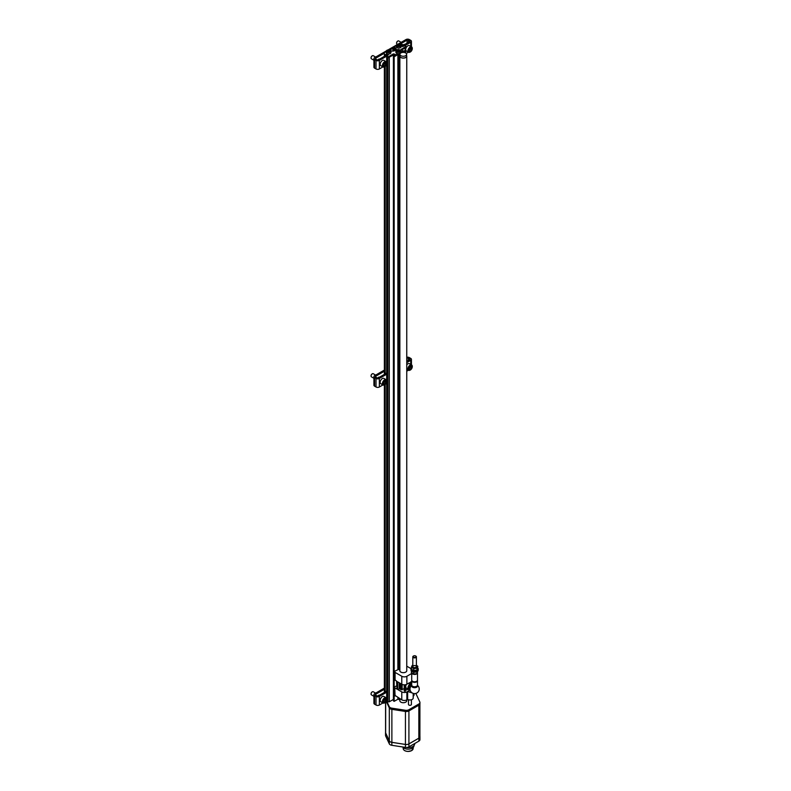 <?xml version="1.0" encoding="UTF-8"?>
<svg xmlns="http://www.w3.org/2000/svg" width="791" height="791" viewBox="0 0 791 791"><rect width="100%" height="100%" fill="white"/><g stroke="black" fill="none" stroke-linecap="round" stroke-linejoin="round"><path stroke-width="1.19" d="M398.229 45.898L400.197 45.097L397.715 44.8L397.418 45.443L398.229 45.888M397.833 45.255L399.386 45.216L399.386 44.642L399.781 45.512M388.015 51.791L389.983 50.99L387.501 50.693L387.204 51.336L388.015 51.791M387.62 51.158L389.172 51.108L389.172 50.535L389.567 51.761M386.68 56.715L386.68 701.538L389.132 701.864L393.453 699.412M386.245 51.455L384.307 52.661L384.466 56.29M394.314 47.687L395.075 48.419A3.609 2.086 0 0 1 396.054 49.457M384.307 54.668L384.634 55.835L387.353 54.915L384.693 56.161M399.851 49.971A2.343 1.355 180 0 1 399.9 50.001A2.343 1.355 180 0 1 400.592 50.96A2.343 1.355 180 0 1 398.239 52.315A2.343 1.355 180 0 1 395.895 50.96L395.895 52.315A2.343 1.355 0 0 0 397.883 53.65L395.905 54.797L393.859 53.907L393.859 54.797L389.083 57.259L393.404 54.826L393.404 699.432M399.9 54.322L399.9 56.092A3.362 1.938 0 0 0 400.879 57.466A3.362 1.938 0 0 0 404.537 57.881A3.362 1.938 0 0 0 406.614 56.092L406.614 54.322A3.362 1.938 0 0 0 403.252 52.384A3.362 1.938 0 0 0 399.9 54.322A3.362 1.938 0 0 0 400.879 55.696A3.362 1.938 0 0 0 404.537 56.112A3.362 1.938 0 0 0 406.614 54.322M394.729 55.291L395.905 55.677L397.913 54.52A2.314 1.335 0 0 0 399.92 54.114M394.729 55.588L393.453 56.329L394.165 56.734L397.873 54.599L399.9 55.182M399.9 55.825A3.451 1.987 0 0 0 399.86 56.121A3.451 1.987 0 0 0 403.311 58.109A3.451 1.987 0 0 0 406.752 56.121A3.451 1.987 0 0 0 406.614 55.558M400.681 52.977L404.379 50.842L402.649 51.02M400.553 52.552L400.553 53.175A2.314 1.335 0 0 0 400.533 53.007L402.54 51.553M401.571 50.11L406.01 47.193M401.521 50.08L405.279 47.905M396.459 45.562L394.314 46.798L394.314 47.984M400.028 44.177L407.029 40.143A0.9 0.524 0 0 1 408.304 40.143L409.728 40.964L409.728 41.705L402.916 45.413M401.68 46.283L402.817 45.344M401.156 45.71L402.916 44.603L400.246 44.266M384.357 55.667L384.357 56.349M384.357 66.948L384.357 374.38M384.357 384.98L384.357 692.412M384.634 54.955L386.789 54.006L388.322 54.589M387.372 702.022L387.372 57.417L389.083 57.259M388.322 54.886L386.572 55.983L388.351 56.794L393.354 53.907L393.354 54.797M393.453 56.329L393.453 700.935L394.165 701.35L397.873 699.214L399.86 699.778M394.165 56.734L394.165 701.35M397.873 54.599L397.873 669.631M397.873 697.593L397.873 699.214M398.891 54.599L398.891 669.453M398.891 698.186L398.891 699.214M399.86 698.74L399.86 700.737A3.451 1.987 0 0 0 403.311 702.724A3.451 1.987 0 0 0 406.752 700.737L406.752 699.916M404.379 50.842L404.379 52.493M400.592 52.087L402.649 50.812L401.007 49.487L406.119 46.451L404.854 45.641L402.708 46.58L401.156 45.977M392.959 48.587L392.959 51.079L392.959 48.558L394.205 47.806M390.082 50.179L391.07 50.921M395.53 50.169L395.53 50.13A3.035 1.75 0 0 0 395.559 49.892A3.035 1.75 0 0 0 394.669 48.656L394.669 50.683M394.669 48.656L394.086 50.891M392.959 48.528L394.086 48.993M394.314 47.094L395.075 47.539A3.609 2.086 0 0 1 396.133 49.012A3.609 2.086 0 0 1 390.833 50.851L391.07 50.644M393.859 53.907L393.354 53.907M397.913 53.65L397.913 54.52M386.987 50.298A2.343 1.355 0 0 0 386.245 51.277L386.245 52.641A2.343 1.355 0 0 0 386.937 53.59A2.343 1.355 0 0 0 389.488 53.887A2.343 1.355 0 0 0 390.942 52.641L390.942 51.277A2.343 1.355 0 0 0 390.2 50.298M397.201 44.395A2.343 1.355 0 0 0 396.459 45.384L396.459 46.738A2.343 1.355 0 0 0 397.141 47.697A2.343 1.355 0 0 0 399.702 47.994A2.343 1.355 0 0 0 401.156 46.738L401.156 45.384A2.343 1.355 0 0 0 400.414 44.395M400.562 52.107A2.343 1.355 180 0 1 400.592 52.315A2.343 1.355 180 0 1 397.883 53.65M397.586 50.228L399.633 50.664L398.901 51.445L396.855 51.01L397.586 50.228L398.288 50.713L398.288 50.12M387.026 701.825L389.291 706.689A3.609 2.086 0 0 0 391.842 708.163L405.447 710.269A3.609 2.086 0 0 0 408.927 709.725L418.894 703.98A3.609 2.086 0 0 0 419.942 702.507A3.609 2.086 0 0 0 419.823 701.963L416.175 694.112A3.609 2.086 0 0 0 415.671 693.47M386.226 701.271L389.291 707.866A3.609 2.086 0 0 0 391.842 709.339L405.447 711.445A3.609 2.086 0 0 0 408.927 710.911L418.894 705.157A3.609 2.086 0 0 0 419.942 703.683L419.942 702.507M385.563 702.171L385.563 732.496A3.609 2.086 0 0 0 385.682 733.03L389.32 740.86A3.609 2.086 0 0 0 391.871 742.334L405.437 744.44A3.609 2.086 0 0 0 408.917 743.896L418.844 738.161A3.609 2.086 0 0 0 419.902 736.688L419.902 703.99M385.563 732.179A3.609 2.086 0 0 0 385.524 732.486A3.609 2.086 0 0 0 385.642 733.03L389.291 740.88A3.609 2.086 0 0 0 391.842 742.353L405.447 744.46A3.609 2.086 0 0 0 408.927 743.916L418.894 738.171A3.609 2.086 0 0 0 419.942 736.698A3.609 2.086 0 0 0 419.902 736.381M385.524 732.486L385.524 735.432A3.609 2.086 0 0 0 385.642 735.976L389.291 743.827A3.609 2.086 0 0 0 391.842 745.3L405.447 747.406A3.609 2.086 0 0 0 408.927 746.862L418.894 741.118A3.609 2.086 0 0 0 419.942 739.644L419.942 736.698M414.662 743.56L414.662 743.916A6.496 3.747 180 0 1 406.08 747.465M413.94 745.636L413.94 745.804A5.774 3.332 180 0 1 409.214 749.087A5.774 3.332 180 0 1 402.767 746.991M399.218 51.435L398.288 50.713M384.357 688.111L374.608 693.737A2.343 1.355 0 0 0 373.916 694.696A2.343 1.355 0 0 0 374.608 695.655L376.032 696.485A2.343 1.355 0 0 0 379.354 696.485L386.68 692.254M373.916 694.696L373.916 703.248A2.343 1.355 0 0 0 374.608 704.208L376.032 705.028A2.343 1.355 0 0 0 379.354 705.028L382.923 702.972M386.68 691.077L378.335 695.892A0.9 0.524 0 0 1 377.06 695.892L375.626 695.071A0.9 0.524 0 0 1 375.626 694.33L384.357 689.287M377.782 696.04A1.958 1.127 -60 0 1 379.522 695.21M383.823 700.44A1.671 0.959 -60 0 1 384.841 699.175L385.86 699.264L385.86 700.628L384.841 701.894L383.823 701.805A1.671 0.959 -60 0 1 383.665 701.212A1.671 0.959 -60 0 1 383.823 700.44M384.841 699.175A1.671 0.959 -60 0 1 385.86 699.264A1.671 0.959 -60 0 1 385.86 700.628A1.671 0.959 -60 0 1 384.841 701.894A1.671 0.959 -60 0 1 383.823 701.805M384.723 702.813A3.065 1.77 -60 0 1 384.584 702.892L384.841 702.744A2.709 1.562 -60 0 1 382.923 701.637A2.709 1.562 -60 0 1 384.841 698.324A2.709 1.562 -60 0 1 386.759 699.432A2.709 1.562 -60 0 1 384.841 702.744L384.584 702.892A3.065 1.77 -60 0 1 383.052 703.041A3.065 1.77 -60 0 1 383.052 699.501A3.065 1.77 -60 0 1 386.117 697.731A3.065 1.77 -60 0 1 386.759 699.135A3.065 1.77 -60 0 1 386.75 699.293M383.052 703.041L380.817 701.755A3.065 1.77 -60 0 1 380.184 700.351A3.065 1.77 -60 0 1 382.35 696.594A3.065 1.77 -60 0 1 383.892 696.436L386.117 697.731M380.184 700.272L380.184 700.351A2.976 1.72 -60 0 1 380.184 700.272A2.976 1.72 -60 0 1 382.29 696.634A2.976 1.72 -60 0 1 382.32 696.614L382.35 696.594M373.916 696.317L371.424 694.874A1.809 1.038 -60 0 1 371.058 694.043A1.809 1.038 -60 0 1 372.334 691.838A1.809 1.038 -60 0 1 373.233 691.749L375.646 693.143M371.058 693.895A1.453 0.84 -60 0 1 371.058 693.756A1.453 0.84 -60 0 1 372.077 691.987A1.453 0.84 -60 0 1 372.195 691.917M384.574 699.363A1.444 0.831 -60 0 1 384.08 700.519L384.584 699.353M383.675 701.024L384.08 700.519A1.444 0.831 -60 0 1 383.694 700.895M384.584 699.887L385.86 700.628M383.675 701.222L384.841 701.894M404.903 45.67L410.747 42.289A2.343 1.355 0 0 0 411.439 41.33A2.343 1.355 0 0 0 410.747 40.371L409.323 39.55A2.343 1.355 0 0 0 406.001 39.55L398.288 44.009M396.538 45.018L388.074 49.902M386.324 50.911L374.608 57.674A2.343 1.355 0 0 0 373.916 58.633A2.343 1.355 0 0 0 374.608 59.592L376.032 60.423A2.343 1.355 0 0 0 379.354 60.423L386.572 56.25M373.916 58.633L373.916 67.186A2.343 1.355 0 0 0 374.608 68.145L376.032 68.965A2.343 1.355 0 0 0 379.354 68.965L382.923 66.909M387.6 55.301L386.888 54.895L378.335 59.829A0.9 0.524 0 0 1 377.06 59.829L375.626 58.999A0.9 0.524 0 0 1 375.626 58.267L384.307 53.254M403.133 45.512A1.958 1.127 -60 0 1 405.041 44.405M377.782 59.978A1.958 1.127 -60 0 1 379.522 59.147M389.825 50.07L394.205 47.539M409.728 41.705A0.9 0.524 0 0 0 409.728 40.964M406.248 53.442L408.453 52.166M409.343 49.645A1.671 0.959 -60 0 1 410.371 48.37L411.389 48.459L411.389 49.823L410.371 51.099L409.343 51A1.671 0.959 -60 0 1 409.184 50.416A1.671 0.959 -60 0 1 409.343 49.645M410.371 48.37A1.671 0.959 -60 0 1 411.389 48.459A1.671 0.959 -60 0 1 411.389 49.823A1.671 0.959 -60 0 1 410.371 51.099A1.671 0.959 -60 0 1 409.343 51M410.242 52.008A3.065 1.77 -60 0 1 410.114 52.087L410.371 51.949A2.709 1.562 -60 0 1 408.453 50.842A2.709 1.562 -60 0 1 410.371 47.519A2.709 1.562 -60 0 1 412.279 48.627A2.709 1.562 -60 0 1 410.371 51.949L410.114 52.087A3.065 1.77 -60 0 1 408.581 52.246A3.065 1.77 -60 0 1 408.581 48.696A3.065 1.77 -60 0 1 411.646 46.926A3.065 1.77 -60 0 1 412.279 48.33A3.065 1.77 -60 0 1 412.279 48.488M408.581 52.246L406.347 50.95A3.065 1.77 -60 0 1 405.714 49.546A3.065 1.77 -60 0 1 407.879 45.789A3.065 1.77 -60 0 1 409.412 45.641L411.646 46.926M405.714 49.477L405.714 49.546A2.976 1.72 -60 0 1 405.714 49.477A2.976 1.72 -60 0 1 407.82 45.829A2.976 1.72 -60 0 1 407.849 45.809M397.319 44.286L396.953 44.069A1.809 1.038 -60 0 1 396.578 43.248A1.809 1.038 -60 0 1 397.853 41.033A1.809 1.038 -60 0 1 398.753 40.944L401.175 42.338M396.588 43.09A1.453 0.84 -60 0 1 396.578 42.961A1.453 0.84 -60 0 1 397.606 41.181A1.453 0.84 -60 0 1 397.725 41.122M410.104 48.558A1.444 0.831 -60 0 1 409.6 49.724L410.114 48.548M409.204 50.219L409.6 49.724A1.444 0.831 -60 0 1 409.214 50.09M410.114 49.091L411.389 49.823M409.204 50.426L410.371 51.099M383.823 64.378A1.671 0.959 -60 0 1 384.841 63.112L385.86 63.201L385.86 64.565L384.841 65.831L383.823 65.742A1.671 0.959 -60 0 1 383.665 65.149A1.671 0.959 -60 0 1 383.823 64.378M384.841 63.112A1.671 0.959 -60 0 1 385.86 63.201A1.671 0.959 -60 0 1 385.86 64.565A1.671 0.959 -60 0 1 384.841 65.831A1.671 0.959 -60 0 1 383.823 65.742M384.723 66.751A3.065 1.77 -60 0 1 384.584 66.83L384.841 66.681A2.709 1.562 -60 0 1 382.923 65.574A2.709 1.562 -60 0 1 384.841 62.262A2.709 1.562 -60 0 1 386.759 63.369A2.709 1.562 -60 0 1 384.841 66.681L384.584 66.83A3.065 1.77 -60 0 1 383.052 66.978A3.065 1.77 -60 0 1 383.052 63.438A3.065 1.77 -60 0 1 386.117 61.668A3.065 1.77 -60 0 1 386.759 63.072A3.065 1.77 -60 0 1 386.75 63.221M383.052 66.978L380.817 65.693A3.065 1.77 -60 0 1 380.184 64.289A3.065 1.77 -60 0 1 382.35 60.531A3.065 1.77 -60 0 1 383.892 60.373L386.117 61.668M380.184 64.209L380.184 64.289A2.976 1.72 -60 0 1 380.184 64.209A2.976 1.72 -60 0 1 382.29 60.561A2.976 1.72 -60 0 1 382.32 60.551L382.35 60.531M373.916 60.245L371.424 58.811A1.809 1.038 -60 0 1 371.058 57.98A1.809 1.038 -60 0 1 372.334 55.775A1.809 1.038 -60 0 1 373.233 55.686L375.646 57.081M371.058 57.822A1.453 0.84 -60 0 1 371.058 57.694A1.453 0.84 -60 0 1 372.077 55.914A1.453 0.84 -60 0 1 372.195 55.854M384.574 63.3A1.444 0.831 -60 0 1 384.08 64.457L384.584 63.29M383.675 64.961L384.08 64.457A1.444 0.831 -60 0 1 383.694 64.832M384.584 63.824L385.86 64.565M383.675 65.159L384.841 65.831M406.752 362.634L410.747 360.32A2.343 1.355 0 0 0 411.439 359.361A2.343 1.355 0 0 0 410.747 358.412L409.323 357.581A2.343 1.355 0 0 0 406.752 357.295M384.357 370.079L374.608 375.705A2.343 1.355 0 0 0 373.916 376.664A2.343 1.355 0 0 0 374.608 377.623L376.032 378.454A2.343 1.355 0 0 0 379.354 378.454L386.68 374.222M373.916 376.664L373.916 385.217A2.343 1.355 0 0 0 374.608 386.176L376.032 386.997A2.343 1.355 0 0 0 379.354 386.997L382.923 384.94M386.68 373.045L378.335 377.861A0.9 0.524 0 0 1 377.06 377.861L375.626 377.04A0.9 0.524 0 0 1 375.626 376.298L384.357 371.256M377.782 378.009A1.958 1.127 -60 0 1 379.522 377.178M406.752 358.323L407.029 361.299M409.728 358.995L409.728 359.737A0.9 0.524 0 0 0 409.728 358.995L408.304 358.175A0.9 0.524 0 0 0 407.029 358.175M409.728 359.737L406.752 361.447M406.752 371.177L408.453 370.198M409.343 367.677A1.671 0.959 -60 0 1 410.371 366.401L411.389 366.5L411.389 367.855L410.371 369.13L409.343 369.031A1.671 0.959 -60 0 1 409.184 368.448A1.671 0.959 -60 0 1 409.343 367.677M410.371 366.401A1.671 0.959 -60 0 1 411.389 366.5A1.671 0.959 -60 0 1 411.389 367.855A1.671 0.959 -60 0 1 410.371 369.13A1.671 0.959 -60 0 1 409.343 369.031M410.242 370.04A3.065 1.77 -60 0 1 410.114 370.119L410.371 369.98A2.709 1.562 -60 0 1 408.453 368.873A2.709 1.562 -60 0 1 410.371 365.551A2.709 1.562 -60 0 1 412.279 366.658A2.709 1.562 -60 0 1 410.371 369.98L410.114 370.119A3.065 1.77 -60 0 1 408.581 370.277A3.065 1.77 -60 0 1 408.581 366.737A3.065 1.77 -60 0 1 411.646 364.958A3.065 1.77 -60 0 1 412.279 366.362A3.065 1.77 -60 0 1 412.279 366.52M406.752 364.839A3.065 1.77 -60 0 1 407.879 363.82A3.065 1.77 -60 0 1 409.412 363.672L411.646 364.958M406.752 364.799A2.976 1.72 -60 0 1 407.82 363.86A2.976 1.72 -60 0 1 407.849 363.84M410.104 366.589A1.444 0.831 -60 0 1 409.6 367.756L410.114 366.579M409.204 368.26L409.6 367.756A1.444 0.831 -60 0 1 409.214 368.122M410.114 367.123L411.389 367.855M409.204 368.458L410.371 369.13M383.823 382.409A1.671 0.959 -60 0 1 384.841 381.143L385.86 381.232L385.86 382.597L384.841 383.862L383.823 383.773A1.671 0.959 -60 0 1 383.665 383.18A1.671 0.959 -60 0 1 383.823 382.409M384.841 381.143A1.671 0.959 -60 0 1 385.86 381.232A1.671 0.959 -60 0 1 385.86 382.597A1.671 0.959 -60 0 1 384.841 383.862A1.671 0.959 -60 0 1 383.823 383.773M384.723 384.782A3.065 1.77 -60 0 1 384.584 384.861L384.841 384.713A2.709 1.562 -60 0 1 382.923 383.605A2.709 1.562 -60 0 1 384.841 380.293A2.709 1.562 -60 0 1 386.759 381.4A2.709 1.562 -60 0 1 384.841 384.713L384.584 384.861A3.065 1.77 -60 0 1 383.052 385.009A3.065 1.77 -60 0 1 383.052 381.47A3.065 1.77 -60 0 1 386.117 379.7A3.065 1.77 -60 0 1 386.759 381.104A3.065 1.77 -60 0 1 386.75 381.252M383.052 385.009L380.817 383.724A3.065 1.77 -60 0 1 380.184 382.32A3.065 1.77 -60 0 1 382.35 378.563A3.065 1.77 -60 0 1 383.892 378.405L386.117 379.7M380.184 382.241L380.184 382.32A2.976 1.72 -60 0 1 380.184 382.241A2.976 1.72 -60 0 1 382.29 378.602A2.976 1.72 -60 0 1 382.32 378.582L382.35 378.563M373.916 378.276L371.424 376.842A1.809 1.038 -60 0 1 371.058 376.012A1.809 1.038 -60 0 1 372.334 373.807A1.809 1.038 -60 0 1 373.233 373.718L375.646 375.112M371.058 375.863A1.453 0.84 -60 0 1 371.058 375.725A1.453 0.84 -60 0 1 372.077 373.945A1.453 0.84 -60 0 1 372.195 373.886M384.574 381.331A1.444 0.831 -60 0 1 384.08 382.488L384.584 381.321M383.675 382.992L384.08 382.488A1.444 0.831 -60 0 1 383.694 382.864M384.584 381.855L385.86 382.597M383.675 383.19L384.841 383.862M399.86 670.017L398.684 669.334L394.62 671.243L395.085 672.409L401.779 676.265L401.779 684.225L397.695 681.872L397.695 689.534L401.779 691.888A3.609 2.086 0 0 0 406.881 691.888L410.104 690.029M407.701 688.902L409.481 690.385L409.481 689.772M407.701 689.357L405.615 690.276L405.071 691.433L404.191 690.929L404.191 684.838M400.473 688.813A1.088 0.623 0 0 0 401.156 689.693L404.191 688.674M400.365 688.546L397.695 689.534M396.528 685.906L394.62 686.865L394.719 695.2L401.779 699.847A3.609 2.086 0 0 0 406.881 699.847L407.652 699.402L407.652 691.453L412.269 692.965M407.652 699.402A3.253 1.879 0 0 0 411.191 699.817A3.253 1.879 0 0 0 413.189 698.077L413.189 693.381M417.45 685.342A4.617 4.617 0 0 1 416.639 693.124A4.617 4.617 0 0 1 409.985 689.02A3.283 1.898 -60 0 1 409.985 688.991A3.283 1.898 -60 0 1 411.755 685.362M412.566 687.211A2.887 1.661 0 0 0 415.7 687.567A2.887 1.661 0 0 0 417.49 686.034A2.887 1.661 0 0 0 417.371 685.56A2.887 1.661 0 0 1 417.49 686.034L417.49 686.034A2.887 1.661 0 0 1 415.7 687.567A2.887 1.661 0 0 1 412.566 687.211A2.887 1.661 0 0 1 411.715 686.034A2.887 1.661 0 0 0 412.566 687.211M401.779 684.225A3.609 2.086 0 0 0 406.881 684.225L409.481 682.722L409.481 683.849A3.382 1.958 -60 0 1 410.4 683.315L410.4 682.188L411.715 681.437M401.779 676.265A3.609 2.086 0 0 0 406.881 676.265L411.715 673.477M406.218 687.992A3.342 1.928 -60 0 1 405.971 687.794A3.342 1.928 -60 0 1 405.615 687.063L405.615 690.276M409.481 683.849L408.512 683.286M396.528 681.199L396.924 687.063M399.86 670.422A3.471 2.007 0 0 0 399.831 670.669A3.471 2.007 0 0 0 403.311 672.676A3.471 2.007 0 0 0 406.782 670.669A3.471 2.007 0 0 0 406.752 670.422M411.023 668.642L406.752 666.17M413.189 696.199A3.609 2.086 0 0 0 414.069 694.834L414.069 693.569M394.719 687.241L395.085 695.991M394.719 671.618L394.719 679.578L396.924 681.427L396.924 689.09L395.085 688.032M395.085 672.409L395.085 680.369M405.615 684.699L405.615 685.817A3.342 1.928 -60 0 1 406.01 684.601M405.615 687.063L405.615 685.817M405.071 684.788L405.071 691.433M402.135 684.413L402.135 689.851M399.228 682.752L399.228 688.645M410.45 687.112A1.73 0.999 -60 0 1 410.915 686.311M410.094 689.989A3.253 1.879 -60 0 1 409.6 689.841A3.253 1.879 -60 0 1 409.204 686.914A3.253 1.879 -60 0 1 411.715 684.156M409.6 689.841L408.828 689.396A3.253 1.879 -60 0 1 408.67 685.935A3.253 1.879 -60 0 1 411.715 683.642M411.755 680.398A2.887 1.671 0 0 0 411.715 680.695L411.715 685.085A2.887 1.671 0 0 0 412.556 686.272A2.887 1.671 0 0 0 415.71 686.628A2.887 1.671 0 0 0 417.49 685.085L417.49 680.695A2.887 1.671 0 0 0 417.44 680.398M411.715 680.695A2.887 1.671 0 0 0 412.556 681.872A2.887 1.671 0 0 0 415.71 682.238A2.887 1.671 0 0 0 417.49 680.695M411.715 673.042L411.715 680.102A2.887 1.671 0 0 0 412.556 681.288A2.887 1.671 0 0 0 415.71 681.644A2.887 1.671 0 0 0 417.49 680.102L417.49 672.765A2.887 1.671 0 0 0 417.49 672.686M411.765 673.092A2.887 1.671 0 0 0 412.556 673.942A2.887 1.671 0 0 0 415.71 674.308A2.887 1.671 0 0 0 417.49 672.765M413.466 656.036A1.809 1.038 0 0 0 413.327 656.105A1.809 1.038 0 0 0 412.793 656.846A1.809 1.038 0 0 0 413.327 657.578A1.809 1.038 0 0 0 415.295 657.805A1.809 1.038 0 0 0 416.402 656.846A1.809 1.038 0 0 0 415.878 656.105A1.809 1.038 0 0 0 415.74 656.036M413.574 657.153A1.453 0.84 0 0 0 415.631 657.153A1.453 0.84 0 0 0 415.631 655.966A1.453 0.84 0 0 0 413.574 655.966A1.453 0.84 0 0 0 413.574 657.153M411.409 699.758L411.409 704.455A1.463 0.84 180 0 1 409.946 705.295A1.463 0.84 180 0 1 408.482 704.455L408.482 699.758M417.826 671.055L416.956 673.616L413.742 674.11L411.379 672.755L411.379 671.055M416.956 671.697L416.956 673.616M413.742 672.192L413.742 674.11M412.151 670.837A3.342 1.928 0 0 0 417.055 670.837A3.342 1.928 180 0 1 416.966 670.887A3.342 1.928 180 0 1 412.24 670.887A3.342 1.928 180 0 1 412.151 670.837M411.013 669.522A3.609 2.086 0 0 0 410.994 669.75A3.609 2.086 0 0 0 414.603 671.826A3.609 2.086 0 0 0 418.212 669.75A3.609 2.086 0 0 0 418.192 669.522M411.004 669.928A3.609 2.086 0 0 0 410.994 670.115A3.609 2.086 0 0 0 414.603 672.202A3.609 2.086 0 0 0 418.212 670.115A3.609 2.086 0 0 0 418.202 669.928M418.202 669.117A3.609 2.086 180 0 1 418.212 669.305A3.609 2.086 180 0 1 417.154 670.778L417.154 670.778A3.609 2.086 180 0 1 412.052 670.778A3.609 2.086 180 0 1 410.994 669.305A3.609 2.086 180 0 1 411.004 669.117M417.826 668A3.609 2.086 180 0 1 418.212 668.939A3.609 2.086 180 0 1 417.154 670.412A3.609 2.086 180 0 1 413.218 670.857A3.609 2.086 180 0 1 410.994 668.939A3.609 2.086 180 0 1 411.379 668M412.24 665.429L411.379 667.297L413.742 668.652L416.956 668.158L417.826 666.299L416.402 665.28A2.877 1.661 180 0 1 416.738 667.683A2.877 1.661 180 0 1 412.566 667.752A2.877 1.661 180 0 1 412.793 665.29M413.327 667.317L413.327 667.317A1.809 1.038 180 0 1 413.327 665.844A1.809 1.038 180 0 1 415.878 665.844A1.809 1.038 180 0 1 415.878 667.317A1.809 1.038 180 0 1 413.327 667.317M413.742 668.652L413.742 670.58L416.956 670.076L417.826 666.299M413.742 670.58L411.379 669.216L411.379 667.297M416.956 670.076L416.956 668.158M397.25 46.165A2.205 1.275 0 0 0 400.928 45.601A2.205 1.275 0 0 0 398.239 44.039A2.205 1.275 0 0 0 397.25 46.165M387.036 52.058A2.205 1.275 0 0 0 390.724 51.494A2.205 1.275 0 0 0 388.025 49.932A2.205 1.275 0 0 0 387.036 52.058M384.466 66.899L384.466 374.321M384.466 384.93L384.466 692.352M384.693 66.77L384.693 374.192M384.693 384.802L384.693 692.224M384.416 54.816L384.416 55.706M385.197 66.434L385.197 373.896M385.197 384.466L385.197 691.927M387.293 54.006L387.293 54.886M386.779 57.071L386.779 701.686M387.837 56.794L387.837 57.684M386.68 56.131L386.68 62.44M387.728 57.614L387.728 702.082M389.132 57.249L389.132 701.864M389.291 57.199L389.291 701.805M393.918 54.826L393.918 56.062M395.391 54.797L395.391 55.677M405.17 48.033L405.17 52.73M405.269 47.935L405.269 52.77M405.645 47.697L405.645 52.957L405.654 47.687M393.572 48.993L393.572 51.01M393.058 48.706L393.058 51.069M385.148 54.955L385.148 55.835M386.789 54.006L386.789 54.886M388.351 56.794L388.351 57.684M395.905 54.797L395.905 55.677M402.54 50.96L402.54 51.85M406.01 46.6L406.01 47.48M402.817 44.751L402.817 45.641M395.075 47.539L395.075 48.419M397.141 46.343A2.343 1.355 0 0 0 399.702 46.639A2.343 1.355 0 0 0 401.156 45.384C399.584 43.554 398.021 43.554 396.459 45.384A2.343 1.355 0 0 0 397.141 46.343M386.937 52.236A2.343 1.355 0 0 0 389.488 52.532A2.343 1.355 0 0 0 390.942 51.277C389.38 49.457 387.808 49.457 386.245 51.277A2.343 1.355 0 0 0 386.937 52.236M399.801 49.942A2.205 1.275 180 0 1 398.812 52.068A2.205 1.275 180 0 1 396.113 50.505A2.205 1.275 180 0 1 399.801 49.942M400.592 52.315L399.87 49.932C397.151 49.497 395.826 49.833 395.895 50.96A2.343 1.355 180 0 1 396.637 49.971M389.291 706.689L389.291 707.866M391.842 708.163L391.842 709.339M405.447 710.269L405.437 744.44M408.927 709.725L408.927 710.911M418.894 703.98L418.894 705.157M385.642 735.976L385.682 702.032M389.32 740.86L389.32 707.925M391.871 742.334L391.871 709.349M408.917 743.896L408.917 710.911M418.844 738.161L418.844 705.177M389.291 743.827L389.291 740.88M391.842 745.3L391.842 742.353M405.447 747.406L405.447 744.46M408.927 746.862L408.927 743.916M418.894 741.118L418.894 738.171M413.149 747.495L413.149 748.513A4.983 2.877 180 0 1 408.166 751.391A4.983 2.877 180 0 1 403.183 748.513L403.183 747.495M411.636 750.58A4.835 2.788 180 0 1 404.695 750.58M387.936 51.148L387.936 50.555M388.638 51.039L388.638 50.446M398.15 45.255L398.15 44.662M398.852 45.146L398.852 44.553M374.608 695.655L374.608 704.208M376.032 696.485L376.032 705.028M379.354 696.485L379.354 705.028M375.626 694.33L375.626 695.071M374.608 59.592L374.608 68.145M376.032 60.423L376.032 68.965M379.354 60.423L379.354 68.965M375.626 58.267L375.626 58.999M407.029 40.143L407.029 43.268M408.304 40.143L408.304 42.526M410.747 42.289L410.747 46.412M374.608 377.623L374.608 386.176M376.032 378.454L376.032 386.997M379.354 378.454L379.354 386.997M375.626 376.298L375.626 377.04M408.304 358.175L408.304 360.558M410.747 360.32L410.747 364.443M406.881 691.888L406.881 699.847M406.881 676.265L406.881 684.225M407.197 688.605L407.197 689.357M401.779 691.888L401.779 699.847M401.156 683.869L401.156 689.693M400.058 683.236L400.058 688.516M411.715 683.473A3.382 1.958 -60 0 0 408.512 685.817A3.382 1.958 -60 0 0 408.66 689.455L409.214 689.623A3.382 1.958 -60 0 1 408.66 689.455L406.465 688.19A3.382 1.958 -60 0 1 406.356 684.472M386.68 64.041L386.68 380.471M386.68 382.073L386.68 698.502M386.68 700.104L386.68 701.538M399.86 56.121L399.86 670.906M406.752 56.121L406.752 670.906M386.572 55.983L386.572 56.863M402.649 50.812L402.649 51.702M406.119 46.451L406.119 47.341M402.916 44.603L402.916 45.492M394.205 46.946L394.205 47.836M413.149 748.513L411.498 750.699L407.948 751.45C405.041 751.232 403.459 750.254 403.183 748.513M411.439 41.33L411.439 46.807M411.439 359.361L411.439 364.839M408.581 370.277L406.752 369.219M394.62 686.865L394.62 694.824M394.62 671.243L394.62 679.202M400.365 683.414L400.365 689.09M406.465 688.19L405.971 687.794M411.715 683.404L410.4 682.653M416.402 666.576L416.402 656.846M412.793 666.576L412.793 656.846"/></g></svg>
